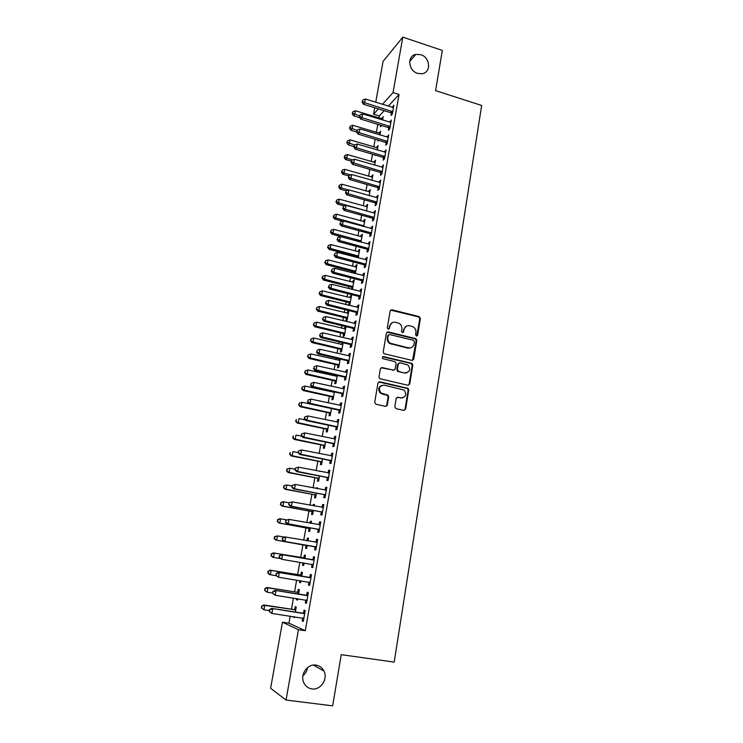 <?xml version="1.0" encoding="UTF-8"?>
<svg xmlns="http://www.w3.org/2000/svg" width="743" height="743" viewBox="0 0 743 743"><rect width="100%" height="100%" fill="white"/><g stroke="black" fill="none" stroke-linecap="round" stroke-linejoin="round"><path stroke-width="1.11" d="M416.433 336.059L417.659 335.214L420.38 318.533L419.136 316.592L391.933 309.794L390.14 310.992L387.298 327.802L388.18 329.177L389.443 328.332L389.806 326.149C390.623 323.149 392.536 321.858 395.545 322.286L399.158 323.381C401.22 324.737 402.112 326.641 401.852 329.093L401.489 331.267L402.372 332.632L403.616 331.787L403.978 329.613C404.777 326.623 406.672 325.332 409.653 325.759L413.182 326.818C415.253 328.165 416.164 330.068 415.913 332.53L415.56 334.703L416.433 336.059M416.73 336.087L419.767 318.812L418.876 317.01L390.632 310.091M388.561 329.205L389.806 326.149M402.706 332.66L403.978 329.613M316.016 665.115C307.63 663.564 299.884 674.449 303.729 682.548C305.401 686.188 308.141 688.315 311.93 688.919C320.567 690.423 328.174 679.056 323.976 671.078C322.267 667.697 319.62 665.709 316.016 665.115M420.817 54.694L415.839 54.397C406.885 55.892 408.26 70.789 417.612 73.362L422.061 73.743C431.395 72.675 430.364 57.387 420.817 54.694M394.802 406.718L396.075 408.687L403.839 410.387L405.641 409.105L408.743 390.038L408.083 388.357L379.784 381.8L377.955 383.072L374.704 402.297L375.995 404.276L385.487 406.356L387.307 405.074L388.673 396.855L388.069 395.211L380.899 392.936C378.15 388.422 379.246 385.831 384.168 385.153L404.053 390.047C406.96 394.524 405.938 397.143 400.997 397.914L397.96 397.236L396.158 398.517L394.802 406.718M290.207 616.161L288.962 623.163L305.308 630.723L399.037 94.482L393.038 92.578L382.45 104.354M305.308 630.723L298.435 629.72L286.046 700.045L270.61 688.269L282.461 622.207L298.435 629.72M375.735 102.255L383.054 61.437L402.799 37.15L442.317 50.413L435.593 90.618L481.668 105.469L394.189 662.106L341.232 654.667L332.669 705.85L286.046 700.045M402.799 37.15L393.038 92.578M411.993 360.383L413.767 359.157L416.814 340.452L415.987 338.687L388.208 331.87L386.406 333.096L383.221 351.941L383.936 353.659L411.993 360.383M412.792 365.119L409.727 384.001L407.935 385.264L379.617 378.651L378.986 376.989L380.36 368.825L382.181 367.571L393.437 370.172L395.239 368.927L396.13 363.55L394.858 361.59L382.775 358.674C381.967 357.494 382.227 356.807 383.555 356.603L412.059 363.401L412.792 365.119L412.198 365.333L409.124 384.187L409.727 384.001M305.837 600.028L305.327 602.926L306.478 603.344L308.364 592.58L307.212 592.208L306.701 595.097M298.584 594.056L299.355 589.673L298.268 589.329L297.776 592.115M296.624 598.579L296.429 599.694L297.553 599.87M297.748 598.756L297.506 600.084L296.429 599.694M312.079 564.513L311.568 567.373L312.747 567.643L314.605 557.027L313.435 556.795L312.933 559.646M304.881 558.532L305.457 555.262L304.351 555.049L303.868 557.807M302.977 562.822L302.54 565.284L303.646 565.469M304.082 563.008L303.636 565.534L302.54 565.284M318.227 529.471L317.735 532.294L318.923 532.415L320.762 521.939L319.574 521.855L319.072 524.669M311.113 523.36L311.484 521.298L310.36 521.215L310.017 523.165M309.051 528.589L308.568 531.319L309.682 531.44L310.323 527.827M324.31 494.894L323.818 497.68L325.025 497.661L326.836 487.324L325.629 487.38L325.146 490.12M317.27 488.625L317.428 487.761L316.286 487.817L316.184 488.411M314.995 495.098L314.521 497.791L315.645 497.782L316.462 493.185M330.301 460.771L329.818 463.521L331.044 463.372L332.827 453.165L331.61 453.36L331.155 455.905M320.865 462.035L320.391 464.691L321.543 464.551L322.527 458.998M336.217 427.104L335.743 429.807L336.978 429.528L338.743 419.461L337.508 419.786L337.09 422.154M326.66 429.389L326.196 432.008L327.357 431.748L328.508 425.256M342.059 393.864L341.594 396.539L342.839 396.13L344.585 386.193L343.331 386.648L342.941 388.83M333.347 391.719L333.245 392.295M332.381 397.152L331.926 399.743L333.096 399.353L334.415 391.96M347.826 361.061L347.362 363.699L348.625 363.16L350.343 353.352L349.08 353.928L348.727 355.943M339.179 358.841L338.91 360.383M338.037 365.324L337.582 367.887L338.771 367.376L340.238 359.083M353.519 328.675L353.055 331.285L354.337 330.616L356.036 320.939L354.755 321.635L354.43 323.484M353.677 327.774L353.566 328.387M345.709 326.576L344.826 327.05L344.501 328.88M343.768 333.013L343.665 333.607M343.61 333.886L343.164 336.421L344.371 335.79L345.987 326.641M359.129 296.708L358.683 299.28L359.974 298.491L361.655 288.934L360.355 289.751L360.058 291.442M359.306 295.714L359.185 296.392M348.746 305.299L349.897 304.602L351.541 295.324L350.325 296.095L350.027 297.767M349.294 301.872L349.182 302.54M349.126 302.847L348.69 305.289M364.683 265.14L364.237 267.675L365.537 266.774L367.2 257.338L365.881 258.276L365.621 259.799M364.869 264.053L364.739 264.796M355.386 273.647L356.984 264.629L355.748 265.511L355.479 267.034M354.755 271.13L354.625 271.854M354.569 272.179L354.355 273.378M370.153 233.971L369.717 236.478L371.036 235.466L372.67 226.151L371.351 227.2L371.11 228.565M370.367 232.8L370.218 233.608M360.968 242.144L362.361 234.324L361.117 235.308L360.866 236.683M360.141 240.751L360.002 241.54M375.568 203.192L375.131 205.672L376.46 204.548L378.076 195.344L376.738 196.505L376.525 197.722M366.485 211.049L367.664 204.371L366.41 205.467L366.188 206.693M380.908 172.803L380.472 175.246L381.818 174.011L383.416 164.927L381.883 167.259M371.927 180.345L372.912 174.791L371.454 177.075M386.184 142.777L385.756 145.191L387.112 143.854L388.682 134.882L387.168 137.176M377.305 150.012L378.094 145.572L376.645 147.811M375.345 155.101L375.271 155.566L375.642 155.194M391.394 113.131L390.976 115.518L392.341 114.069L393.892 105.209L392.388 107.466M382.617 120.069L383.212 116.697L381.772 118.899M380.657 125.214L380.397 126.681L381.531 125.483M399.037 94.482L388.301 106.184M384.168 110.679L379.311 115.973L378.949 118.026M377.815 124.341L376.376 132.449M375.159 139.257L373.794 146.965M372.494 154.256L371.194 161.556M369.8 169.358L368.574 176.249M367.098 184.543L365.946 191.025M364.376 199.83L363.29 205.885M361.637 215.21L360.634 220.847M358.878 230.692L357.95 235.893M356.101 246.267L355.256 251.032M354.365 256.019L354.225 256.799M353.306 261.945L352.535 266.273M351.653 271.223L351.411 272.616M350.501 277.724L349.804 281.597M348.931 286.51L348.569 288.535M347.668 293.606L347.055 297.024M346.192 301.899L345.718 304.556M344.826 309.59L344.297 312.543M343.433 317.391L342.848 320.679M341.956 325.666L341.511 328.165M340.656 332.966L339.96 336.904M339.077 341.854L338.715 343.879M337.861 348.643L337.043 353.231M336.17 358.145L335.901 359.696M335.056 364.423L334.118 369.67M333.254 374.546L333.059 375.605M332.223 380.295L331.174 386.221M330.31 391.05L330.208 391.626M329.381 396.279L328.202 402.873M326.511 412.356L325.22 419.637M323.632 428.535L322.211 436.522M320.735 444.816L319.184 453.509M317.818 461.199L316.137 470.607M314.874 477.693L313.072 487.826M311.921 494.29L309.989 505.156M308.949 510.998L306.878 522.598M305.949 527.809L303.748 540.17M302.93 544.73L300.664 557.501M299.81 562.293L297.609 574.618M296.633 580.125L294.544 591.846M293.429 598.087L291.451 609.186M379.97 134.994L380.657 131.084L379.218 133.313M378.011 140.111L377.843 141.077L378.605 140.288M388.793 127.907L388.375 130.313L389.731 128.92L391.301 120.004L389.787 122.27M374.63 165.132L375.512 160.135L374.054 162.401M383.555 157.739L383.128 160.172L384.475 158.891L386.063 149.854L384.53 152.166M369.215 195.65L370.302 189.539L368.825 191.843M378.243 187.951L377.815 190.412L379.153 189.233L380.75 180.085L379.209 182.444M363.736 226.55L365.017 219.306L363.773 220.346L363.541 221.646M372.865 218.535L372.429 221.024L373.757 219.956L375.382 210.696L374.054 211.801L373.822 213.092M358.191 257.849L359.677 249.425L358.442 250.363L358.182 251.812M357.457 255.889L357.327 256.651M357.262 256.994L357.16 257.58M367.423 249.509L366.986 252.026L368.296 251.069L369.94 241.698L368.621 242.692L368.37 244.131M367.627 248.376L367.488 249.156M352.182 289.445L354.272 279.935L353.046 280.761L352.758 282.349M352.033 286.454L351.913 287.142M351.857 287.467L351.532 289.278M361.915 280.873L361.469 283.427L362.77 282.581L364.432 273.09L363.132 273.963L362.844 275.569M362.101 279.832L361.971 280.548M346.377 318.32L345.932 320.827L347.139 320.149L348.801 310.806L347.585 311.521L347.269 313.277M346.544 317.391L346.433 318.023M356.334 312.636L355.878 315.227L357.169 314.503L358.85 304.881L357.559 305.642L357.253 307.407M356.501 311.689L356.389 312.339M342.217 342.597L341.715 344.585M340.833 349.554L340.378 352.098L341.576 351.532L343.127 342.811M350.677 344.817L350.222 347.436L351.495 346.832L353.204 337.09L351.922 337.731L351.588 339.662M336.273 375.234L336.087 376.292M335.214 381.187L334.759 383.76L335.947 383.314L337.331 375.466M344.947 377.407L344.483 380.063L345.746 379.589L347.473 369.717L346.21 370.237L345.839 372.336M329.53 413.219L329.065 415.829L330.236 415.495L331.471 408.548M339.152 410.433L338.678 413.117L339.923 412.774L341.678 402.771L340.424 403.161L340.025 405.437M323.772 445.661L323.307 448.298L324.459 448.094L325.527 442.066M333.273 443.887L332.79 446.608L334.025 446.394L335.799 436.262L334.564 436.522L334.136 438.974M317.939 478.511L317.465 481.185L318.608 481.111L319.509 476.031M320.326 471.424L319.453 471.257M327.319 477.777L326.827 480.545L328.044 480.461L329.846 470.189L328.629 470.319L328.165 472.957M314.205 505.937L314.465 504.478L313.332 504.46L313.109 505.732M312.032 511.788L311.549 514.5L312.673 514.555L313.407 510.45M321.282 512.131L320.79 514.927L321.988 514.983L323.809 504.581L322.611 504.562L322.118 507.358M308.001 540.904L308.475 538.22L307.37 538.081L306.896 540.718M306.051 545.501L305.559 548.25L306.673 548.436L307.221 545.334M315.162 546.932L314.661 549.774L315.84 549.969L317.698 539.427L316.509 539.269L316.016 542.102M301.742 576.234L302.42 572.416L301.324 572.129L300.831 574.906M299.81 580.645L299.494 582.438L300.609 582.614M300.924 580.822L300.581 582.753L299.494 582.438M308.967 582.215L308.456 585.085L309.617 585.428L311.493 574.738L310.333 574.441L309.822 577.311M295.398 612.009L296.271 607.05L295.203 606.632L294.702 609.446M293.42 616.644L294.469 617.238M294.544 616.811L294.414 617.535L293.346 617.071M302.67 618.037L302.169 620.888L303.311 621.38L305.215 610.542L304.063 610.096L303.553 613.003M302.94 675.675C305.484 673.613 307.008 670.938 307.509 667.66M288.962 623.163L282.461 622.207M379.311 115.973L373.59 114.199L374.751 107.754M378.373 108.877L373.59 114.199M381.921 118.081L382.914 118.388M392.527 106.686L393.576 107.011M379.376 132.43L380.37 132.728M389.936 121.425L390.994 121.75M376.812 146.863L377.815 147.16M387.326 136.257L388.385 136.573M374.24 161.38L375.234 161.677M384.707 151.173L385.775 151.498M371.639 175.989L372.652 176.277M382.069 166.191L383.137 166.506M369.03 190.682L370.042 190.97M379.413 181.301L380.49 181.608M366.41 205.467L367.423 205.755M376.738 196.505L377.815 196.811M363.773 220.346L364.785 220.625M374.054 211.801L375.131 212.099M361.117 235.308L362.138 235.587M371.351 227.2L372.438 227.497M358.442 250.363L359.463 250.632M368.621 242.692L369.717 242.98M355.748 265.511L356.779 265.78M365.881 258.276L366.977 258.564M353.046 280.761L354.077 281.021M363.132 273.963L364.228 274.251M350.325 296.095L351.365 296.355M360.355 289.751L361.46 290.039M347.585 311.521L348.625 311.781M357.559 305.642L358.674 305.921M344.826 327.05L345.876 327.31M354.755 321.635L355.869 321.905M342.049 342.681L343.108 342.922M351.922 337.731L353.046 338M349.08 353.928L350.204 354.188M346.21 370.237L347.343 370.488M343.331 386.648L344.464 386.899M340.424 403.161L341.566 403.412M337.508 419.786L338.65 420.027M334.564 436.522L335.715 436.754M331.61 453.36L332.753 453.592M328.629 470.319L329.781 470.542M316.286 487.817L317.382 488.021M325.629 487.38L326.79 487.603M313.332 504.46L314.428 504.664M322.611 504.562L323.772 504.776M310.36 521.215L311.456 521.41M319.574 521.855L320.744 522.069M307.37 538.081L308.475 538.266M316.509 539.269L317.688 539.474M311.568 567.373L312.757 567.568M308.456 585.085L309.645 585.28M305.327 602.926L306.515 603.112M302.169 620.888L303.367 621.064M406.337 326.177L403.384 329.883M392.109 322.75L389.239 326.418M412.504 360.42L416.201 340.703L415.383 338.938L386.973 332.13M414.418 341.687L413.545 340.322L389.518 334.508L388.255 335.362L387.865 337.675C387.595 339.997 388.403 341.854 390.298 343.247L408.371 347.882C411.362 348.281 413.247 346.981 414.046 343.972L414.418 341.687M388.58 334.749L388.255 335.362M410.851 347.808L407.777 348.123L389.722 343.489C387.837 342.105 387.029 340.248 387.298 337.926L387.688 335.622M408.371 385.301L409.124 384.187M393.957 370.2L381.057 367.766M412.198 365.333L410.935 363.392L382.664 356.807M405.028 372.856C410.062 372.02 411 369.382 407.851 364.934L400.068 362.807L398.267 364.051L397.384 369.42L398.647 371.379L404.433 373.06L406.839 372.847M398.945 362.993L398.267 364.051M404.433 373.06L397.486 371.324L396.799 369.624L397.691 364.265M402.585 397.942L396.966 397.366M381.781 385.348C378.28 387.187 377.797 389.778 380.332 393.103L382.71 393.836M385.886 406.393L386.731 405.223L388.106 397.013L387.493 395.378L382.143 394.004M404.192 410.424L405.046 409.244L408.139 390.205L407.48 388.533L378.707 381.967M382.803 119.019L355.414 110.772L354.745 114.394L353.547 115.806L359.807 117.719M352.674 113.14L352.934 111.701L352.191 113.716L352.674 113.14L359.51 115.852M352.934 111.701L355.414 110.772M353.547 115.806L352.191 113.716M392.759 111.682L364.674 102.729L365.352 99.005L393.474 107.596M392.369 113.883L390.651 112.695L363.401 104.224L364.674 102.729L362.528 101.447L362.798 99.961L362.528 101.447M362.027 102.051L363.401 104.224M365.352 99.005L362.798 99.961M380.249 133.424L352.749 125.279L352.089 128.92L350.891 130.285L356.631 132.013M349.999 127.657L350.269 126.208L349.526 128.205L349.999 127.657L356.9 130.378M350.269 126.208L352.749 125.279M350.891 130.285L349.526 128.205M377.676 147.922L350.074 139.879L349.405 143.538L348.216 144.848L353.909 146.547M347.315 142.257L347.585 140.798L346.842 142.786L347.315 142.257L354.513 145.061M347.585 140.798L350.074 139.879M348.216 144.848L346.842 142.786M390.159 126.505L361.962 117.654L362.649 113.92L390.874 122.4M389.778 128.66L388.05 127.48L360.699 119.103L361.962 117.654L359.816 116.363L360.086 114.868L359.816 116.363M359.306 116.948L360.699 119.103M362.649 113.92L360.086 114.868M387.54 141.43L359.231 132.681L359.918 128.92L388.264 137.297M387.168 143.529L385.441 142.35L357.977 134.074L359.231 132.681L357.077 131.372L357.355 129.867L357.077 131.372M356.575 131.938L357.977 134.074M359.918 128.92L357.355 129.867M375.094 162.503L347.39 154.563L346.712 158.25L345.532 159.504L351.244 161.175M344.622 156.949L344.891 155.482L344.148 157.46L344.622 156.949L346.712 158.25L352.451 159.931M344.891 155.482L347.39 154.563M345.532 159.504L344.148 157.46M372.494 177.178L344.678 169.33L344 173.045L342.82 174.252L348.578 175.905M341.901 171.735L342.17 170.249L341.436 172.218L341.901 171.735L344 173.045L350.492 174.911M342.17 170.249L344.678 169.33M342.82 174.252L341.436 172.218M384.902 156.448L356.491 147.801L357.179 144.012L385.636 152.287M384.54 158.491L382.803 157.312L355.238 149.139L356.491 147.801L354.327 146.482L354.606 144.959L354.327 146.482M353.826 147.021L355.238 149.139M357.179 144.012L354.606 144.959M382.255 171.559L353.724 163.014L354.42 159.206L382.989 167.37M381.902 173.546L380.156 172.376L352.479 164.305L353.724 163.014L351.56 161.677L351.838 160.154L351.56 161.677M351.058 162.197L352.479 164.305M354.42 159.206L351.838 160.154M369.875 191.935L341.956 184.199L341.269 187.923L340.099 189.084L346.238 190.821L345.476 192.836L346.247 190.821L348.848 189.874L377.639 197.824M339.17 186.604L339.44 185.109L338.706 187.069L339.17 186.604L341.269 187.923L348.541 189.985M339.44 185.109L341.956 184.199M340.099 189.084L338.706 187.069M379.58 186.762L350.947 178.329L351.643 174.494L380.323 182.546M379.246 188.694L377.49 187.524L349.702 179.565L350.947 178.329L348.773 176.973L349.052 175.441L348.773 176.973M348.272 177.466L349.702 179.565M351.643 174.494L349.052 175.441M367.237 206.786L339.207 199.152L338.52 202.904L337.359 204.019L344.362 205.96M336.421 201.567L336.69 200.071L335.957 202.012L336.421 201.567L338.52 202.904L366.513 210.901M336.69 200.071L339.207 199.152M337.359 204.019L335.957 202.012M348.848 189.874L348.142 193.737L346.907 194.917L374.806 202.774L376.571 203.935M376.896 202.059L348.142 193.737L345.969 192.363M345.476 192.836L346.907 194.917M364.59 221.73L336.449 214.198L335.762 217.978L334.601 219.027L342.504 221.191M333.653 216.622L333.932 215.117L333.189 217.049L333.653 216.622L335.762 217.978L363.856 225.872M333.932 215.117L336.449 214.198M334.601 219.027L333.189 217.049M361.925 236.757L333.681 229.336L332.985 233.144L331.833 234.138L359.9 241.856M330.867 231.77L331.146 230.256L330.412 232.178L330.867 231.77L332.985 233.144L361.191 240.927M331.146 230.256L333.681 229.336M331.833 234.138L330.412 232.178M359.24 251.886L330.886 244.577L330.18 248.394L329.047 249.342L356.519 256.586L358.219 257.682M328.062 247.01L328.35 245.487L327.607 247.391L328.062 247.01L330.18 248.394L358.498 256.075M328.35 245.487L330.886 244.577M329.047 249.342L327.607 247.391M356.547 267.099L328.072 259.901L327.366 263.756L326.233 264.647L353.826 271.78L355.526 272.867M325.248 262.353L325.527 260.812L324.793 262.706L325.248 262.353L327.366 263.756L355.795 271.325M325.527 260.812L328.072 259.901M326.233 264.647L324.793 262.706M353.835 282.414L325.248 275.328L324.533 279.201L323.409 280.037L351.105 287.067L352.814 288.154M322.406 277.78L322.694 276.238L321.96 278.123L322.406 277.78L324.533 279.201L353.083 286.659M322.694 276.238L325.248 275.328M323.409 280.037L321.96 278.123M351.105 297.822L322.406 290.847L321.691 294.748L320.567 295.528L348.374 302.447L350.092 303.525M319.555 293.309L319.843 291.758L319.109 293.624L319.555 293.309L321.691 294.748L350.343 302.095M319.843 291.758L322.406 290.847M320.567 295.528L319.109 293.624M348.356 313.323L319.536 306.469L318.821 310.388L317.707 311.113L345.625 317.92L347.343 318.998M316.685 308.939L316.973 307.37L316.239 309.227L318.821 310.388L347.585 317.623M316.973 307.37L319.536 306.469M317.707 311.113L316.239 309.227M409.384 348.226L408.557 347.928M345.588 328.926L316.657 322.183L315.933 326.131L314.828 326.799L342.857 333.496L344.585 334.573M313.797 324.663L314.085 323.084L313.351 324.932L315.933 326.131L344.817 333.254M314.085 323.084L316.657 322.183M314.828 326.799L313.351 324.932M342.802 344.622L313.76 338L313.035 341.975L311.93 342.579L340.071 349.164L341.808 350.232M310.89 340.489L311.178 338.901L310.453 340.74L313.035 341.975L342.031 348.978M311.178 338.901L313.76 338M311.93 342.579L310.453 340.74M374.193 217.458L345.328 209.238L346.034 205.356L374.946 213.195M373.878 219.278L372.113 218.117L344.102 210.362L345.328 209.238L343.145 207.854L343.424 206.303L343.145 207.854M342.653 208.3L344.102 210.362M346.034 205.356L343.424 206.303M371.481 232.949L342.495 224.85L343.201 220.94L372.234 228.658M371.166 234.714L369.457 233.571L341.269 225.909L342.495 224.85L340.303 223.439L340.591 221.878L340.303 223.439M339.82 223.866L341.269 225.909M343.201 220.94L340.591 221.878M368.742 248.543L339.635 240.556L340.35 236.618L369.503 244.224M368.444 250.242L366.661 249.091L338.427 241.559L339.635 240.556L337.443 239.125L337.731 237.556L337.443 239.125M336.96 239.534L338.427 241.559M340.35 236.618L337.731 237.556M365.983 264.229L336.765 256.354L337.489 252.397L366.754 259.883M365.695 265.873L363.912 264.722L335.557 257.31L336.765 256.354L334.573 254.914L334.861 253.335L334.573 254.914M334.09 255.304L335.557 257.31M337.489 252.397L334.861 253.335M363.216 280.018L333.876 272.263L334.601 268.279L363.986 275.644M362.937 281.606L361.144 280.455L332.678 273.155L333.876 272.263L331.675 270.805L331.963 269.217L331.675 270.805M331.202 271.167L332.678 273.155M334.601 268.279L331.963 269.217M360.429 295.909L330.969 288.275L331.694 284.263L361.2 291.507M360.16 297.441L358.358 296.29L329.771 289.101L330.969 288.275L328.759 286.798L329.056 285.201L328.759 286.798M328.285 287.132L329.771 289.101M331.694 284.263L329.056 285.201M357.624 311.902L328.034 304.389L328.768 300.348L358.395 307.472M357.364 313.37L355.553 312.227L326.855 305.159L328.034 304.389L325.833 302.893L326.121 301.286L325.833 302.893M325.36 303.209L326.855 305.159M328.768 300.348L326.121 301.286M354.792 328.007L325.09 320.604L325.833 316.546L355.581 323.549M354.55 329.409L352.739 328.267L323.92 321.32L325.09 320.604L322.88 319.1L323.177 317.475L322.88 319.1M322.406 319.388L323.92 321.32M325.833 316.546L323.177 317.475M351.95 344.204L322.128 336.932L322.871 332.845L352.739 339.718M351.718 345.541L349.897 344.408L320.957 337.582L322.128 336.932L319.908 335.409L320.205 333.774L319.908 335.409M319.444 335.669L320.957 337.582M322.871 332.845L320.205 333.774M340.006 360.42L310.843 353.919L310.11 357.912L309.014 358.46L337.266 364.934L339.012 366.002M307.955 356.417L308.252 354.82L307.528 356.64L310.11 357.912L339.226 364.804M308.252 354.82L310.843 353.919M309.014 358.46L307.528 356.64M349.089 360.513L319.137 353.362L319.889 349.247L349.888 355.99M348.866 361.785L347.037 360.661L317.976 353.947L319.137 353.362L316.917 351.82L317.215 350.176L316.917 351.82M316.453 352.052L317.976 353.947M319.889 349.247L317.215 350.176M337.183 376.32L307.908 369.94L307.165 373.961L306.088 374.444L334.452 380.797L336.198 381.865M305.011 372.438L305.308 370.831L304.584 372.642L307.165 373.961L336.403 380.722M305.308 370.831L307.908 369.94M306.088 374.444L304.584 372.642M346.21 376.924L316.137 369.903L316.889 365.76L347.009 372.373M345.997 378.131L344.167 377.007L314.986 370.423L316.137 369.903L313.908 368.342L314.205 366.68L313.908 368.342M313.444 368.556L314.986 370.423M316.889 365.76L314.205 366.68M334.35 392.313L304.946 386.063L304.203 390.103L303.135 390.53L331.61 396.762L333.366 397.83M386.639 405.567L387.122 405.604M302.048 388.57L302.345 386.954L301.621 388.747L304.203 390.103L333.561 396.753M302.345 386.954L304.946 386.063M303.135 390.53L301.621 388.747M387.214 405.409L386.722 405.279M343.312 393.437L313.109 386.555L313.871 382.376L344.111 388.868M343.108 394.589L341.269 393.465L311.967 387.01L313.109 386.555L310.88 384.967L311.178 383.304L310.88 384.967M310.425 385.153L311.967 387.01M313.871 382.376L311.178 383.304M331.127 408.474L301.974 402.279L301.231 406.356L300.163 406.718L328.759 412.829L330.524 413.888M299.067 404.805L299.364 403.17L298.64 404.954L301.231 406.356L330.7 412.876M299.364 403.17L301.974 402.279M300.163 406.718L298.64 404.954M340.396 410.071L310.063 403.31L310.834 399.112L341.204 405.464M340.201 411.148L338.353 410.034L308.93 403.7L310.063 403.31L307.825 401.712L308.131 400.031L307.825 401.712M307.379 401.87L308.93 403.7M310.834 399.112L308.131 400.031M305.401 419.962L298.983 418.606L298.231 422.711L297.172 423.018L325.889 428.999L327.654 430.058M296.067 421.142L296.364 419.498L295.64 421.262L298.231 422.711L327.821 429.11M297.172 423.018L295.64 421.262M304.621 417.009L304.305 418.699L304.621 417.009L307.769 415.95L338.269 422.173M305.067 416.869L307.769 415.95L306.998 420.185L305.875 420.51L335.418 426.705L337.276 427.819M337.461 426.807L306.998 420.185L304.76 418.56M304.305 418.699L305.875 420.51M301.751 436.225L295.974 435.045L295.212 439.169L294.163 439.41L322.991 445.28L324.775 446.329M293.039 437.581L293.346 435.927L292.621 437.683L295.212 439.169L324.932 445.438M294.163 439.41L292.621 437.683M301.528 433.931L301.221 435.63L301.528 433.931L304.686 432.909L335.316 438.992M301.974 433.819L304.686 432.909L303.915 437.163L302.8 437.423L332.474 443.487L334.331 444.602M334.499 443.655L303.915 437.163L301.667 435.528M301.221 435.63L302.8 437.423M298.129 452.617L292.937 451.586L292.175 455.738L291.135 455.914L320.084 461.654L321.868 462.703M290.002 454.131L290.309 452.468L289.584 454.205L292.175 455.738L322.016 461.877M291.135 455.914L289.584 454.205M298.426 450.973L298.119 452.682L298.426 450.973L301.593 449.97L332.353 455.914M298.872 450.89L301.593 449.97L300.813 454.261L299.698 454.447L329.502 460.381L331.369 461.487M331.527 460.614L300.813 454.261L298.556 452.598M331.629 455.998L332.362 455.849M298.119 452.682L299.698 454.447M295.092 469.242L289.891 468.229L289.12 472.409L288.089 472.52L317.159 478.139L318.951 479.179M286.937 470.783L287.244 469.112L286.529 470.83L289.12 472.409L319.081 478.418M286.835 469.167L288.851 468.359L287.244 469.112M288.089 472.52L286.529 470.83M295.296 468.118L294.99 469.845L295.296 468.118L298.463 467.152L329.363 472.957M295.742 468.071L298.463 467.152L297.683 471.471L296.587 471.591L326.511 477.396L328.387 478.492M328.527 477.684L297.683 471.471L295.426 469.79M328.434 473.012L329.381 472.808M294.99 469.845L296.587 471.591M292.045 485.978L286.817 484.984L286.046 489.191L285.024 489.238L314.205 494.727L316.007 495.757M283.854 487.547L284.17 485.866L283.454 487.566L286.046 489.191L316.128 495.07M283.761 485.894L285.786 485.049L284.17 485.866M285.024 489.238L283.454 487.566M292.157 485.383L291.841 487.12L292.157 485.383L295.324 484.455L326.344 490.111M292.584 485.365L295.324 484.455L294.534 488.792L293.448 488.848L323.493 494.513L325.388 495.609M325.518 494.866L294.534 488.792L292.268 487.102M325.239 490.139L326.391 489.888M291.841 487.12L293.448 488.848M288.981 502.816L283.724 501.85L282.944 506.085L281.931 506.067L311.243 511.416L313.044 512.456M280.752 504.423L281.068 502.723L280.352 504.413L282.944 506.085L313.156 511.834M280.668 502.723L282.702 501.85L283.724 501.85L281.068 502.723M281.931 506.067L280.352 504.413M288.981 502.77L288.665 504.516L288.981 502.77L292.157 501.869L323.316 507.376M289.417 502.77L292.157 501.869L291.367 506.234L290.281 506.215L320.465 511.741L322.36 512.837M322.481 512.168L291.367 506.234L289.101 504.525M322.025 507.376L323.372 507.079M288.665 504.516L290.281 506.215M286.622 519.896L280.613 518.828L279.832 523.081L278.82 522.998L308.261 528.217L310.072 529.248M277.631 521.4L277.947 519.701L277.232 521.372L279.832 523.081L310.165 528.7M277.548 519.673L279.6 518.753L280.613 518.828L277.947 519.701M278.82 522.998L277.232 521.372M285.795 520.267L285.479 522.032L285.795 520.267L288.971 519.394L320.27 524.762M286.222 520.304L288.971 519.394L288.173 523.796L287.104 523.704L317.41 529.09L319.314 530.177M319.425 529.583L288.173 523.796L285.897 522.06M320.01 524.827L318.812 524.725L320.335 524.382M285.479 522.032L287.104 523.704M284.29 537.096L277.483 535.907L276.693 540.198L275.699 540.05L305.252 545.13L307.073 546.161M308.066 540.542L307.138 540.755M274.492 538.499L274.808 536.78L274.093 538.443L276.693 540.198L307.156 545.678M274.408 536.725L277.483 535.907L274.808 536.78M275.699 540.05L274.093 538.443M282.581 537.886L282.684 539.724L282.581 537.886L284.699 536.901L317.196 542.269M283.009 537.951L285.767 537.05L284.959 541.48L283.9 541.313L314.345 546.56L316.249 547.637M316.342 547.117L284.959 541.48L282.684 539.724M315.459 542.204L317.28 541.805M282.266 539.659L283.9 541.313M305.057 557.519L302.986 557.891L273.34 552.903L274.325 553.108L273.535 557.426L280.157 558.532M304.964 558.03L274.325 553.108L271.251 553.897L271.334 555.708L271.65 553.981M271.334 555.708L273.535 557.426L272.551 557.204L270.935 555.615M271.251 553.897L273.34 552.903M313.193 559.971L281.486 554.594L314.103 559.888M279.767 555.718L282.544 554.817L281.727 559.284L279.024 557.408L279.767 555.718L279.024 557.408M313.249 564.773L281.727 559.284L279.442 557.501M312.023 559.73L314.196 559.34M313.165 565.219L311.67 564.271M281.486 554.594L279.349 555.625M302.029 574.618L299.949 574.998L270.173 570.15L271.149 570.42L270.359 574.766L276.22 575.714M301.927 575.203L271.149 570.42L268.074 571.181L268.149 573.029L268.464 571.293M268.149 573.029L270.359 574.766L269.375 574.478L267.759 572.909M268.074 571.181L270.173 570.15M310.082 577.71L278.244 572.416L310.992 577.617M276.507 573.605L279.294 572.714L278.476 577.2L275.774 575.277L276.507 573.605L275.774 575.277M310.128 582.54L278.476 577.2L276.182 575.398M308.921 577.404L311.103 576.995M310.063 582.911L308.763 582.085M278.244 572.416L276.099 573.485M298.974 591.818L296.884 592.217L266.988 587.499L267.963 587.852L267.155 592.227L272.532 593.063M298.862 592.477L267.963 587.852L264.88 588.577L264.945 590.462L265.26 588.716M264.945 590.462L267.155 592.227L264.554 590.323M264.88 588.577L266.988 587.499M306.943 595.58L274.984 590.351L307.853 595.477M273.229 591.614L276.015 590.722L275.198 595.245L272.486 593.276L273.229 591.614L272.486 593.276M306.989 600.437L275.198 595.245L272.904 593.425M305.791 595.189L307.983 594.771M306.933 600.725L305.8 600.01M274.984 590.351L272.82 591.465M295.909 609.139L293.81 609.548L263.784 604.978L264.74 605.396L263.932 609.799L269.328 610.607M295.779 609.873L264.74 605.396L261.657 606.084L261.712 608.015L262.038 606.26M261.712 608.015L263.932 609.799L261.332 607.848M261.657 606.084L263.784 604.978M303.785 613.569L271.697 608.415L304.704 613.458M269.923 609.752L272.718 608.861L271.892 613.421L269.189 611.387L269.923 609.752L269.189 611.387M303.822 618.455L271.892 613.421L269.598 611.573M302.633 613.105L304.844 612.669M303.785 618.659L302.819 618.055M271.697 608.415L269.523 609.576M417.055 335.474L417.659 335.214M388.877 328.601L389.443 328.332M403.022 332.047L403.616 331.787M391.357 310.091L391.933 309.794M418.523 316.88L419.136 316.592M419.767 318.812L420.38 318.533M387.642 332.14L388.208 331.87M414.956 338.762L415.56 338.511M416.201 340.703L416.814 340.452M413.164 359.371L413.767 359.157M387.298 337.926L387.865 337.675M391.338 344.195L391.914 343.944M407.777 348.123L408.371 347.882M381.623 367.785L382.181 367.571M392.852 370.376L393.437 370.172M382.989 356.835L383.555 356.603M410.935 363.392L411.538 363.178M396.799 369.624L397.384 369.42M398.062 371.584L398.647 371.379M397.375 397.403L397.96 397.236M400.403 398.081L400.997 397.914M386.824 395.053L387.4 394.886M388.106 397.013L388.673 396.855M386.731 405.223L387.307 405.074M379.227 381.995L379.784 381.8M406.885 388.255L407.48 388.078M408.139 390.205L408.743 390.038M405.046 409.244L405.641 409.105M392.555 111.524L391.189 112.973M392.016 111.246L390.651 112.695M389.954 126.356L388.589 127.759M389.416 126.078L388.05 127.48M387.335 141.272L385.979 142.628M386.787 141.003L385.441 142.35M384.698 156.29L383.351 157.59M384.15 156.021L382.803 157.312M382.041 171.401L380.704 172.645M381.503 171.131L380.156 172.376M379.376 186.604L378.038 187.793M378.828 186.335L377.49 187.524M376.692 201.901L375.354 203.043M376.144 201.632L374.806 202.774M362.278 226.151L363.113 225.463M362.918 226.327L363.652 225.723M359.203 241.484L360.448 240.518M359.742 241.744L360.987 240.778M356.519 256.586L357.754 255.676M357.058 256.846L358.293 255.936M353.826 271.78L355.052 270.916M354.365 272.031L355.591 271.176M351.105 287.067L352.331 286.259M351.653 287.318L352.869 286.519M348.374 302.447L349.591 301.695M348.922 302.698L350.139 301.946M345.625 317.92L346.832 317.224M346.173 318.171L347.38 317.484M342.857 333.496L344.055 332.855M343.405 333.746L344.613 333.105M340.071 349.164L341.269 348.588M340.628 349.414L341.817 348.829M373.989 217.3L372.661 218.377M373.432 217.03L372.113 218.117M371.268 232.791L369.949 233.822M370.711 232.522L369.392 233.553M368.528 248.385L367.218 249.351M367.971 248.116L366.661 249.091M365.779 264.081L364.469 264.991M365.222 263.811L363.912 264.722M363.002 279.87L361.702 280.724M362.445 279.6L361.144 280.455M360.216 295.76L358.925 296.55M359.649 295.5L358.358 296.29M357.411 311.754L356.12 312.487M356.844 311.493L355.553 312.227M354.578 327.849L353.306 328.527M354.012 327.589L352.739 328.267M351.736 344.055L350.464 344.668M351.17 343.795L349.897 344.408M337.266 364.934L338.455 364.414M337.824 365.175L339.012 364.655M348.876 360.355L347.613 360.912M348.3 360.104L347.037 360.661M334.452 380.797L335.632 380.332M335.009 381.038L336.189 380.583M345.997 376.775L344.733 377.258M345.421 376.515L344.167 377.007M331.61 396.762L332.79 396.363M332.177 397.003L333.347 396.604M343.099 393.288L341.845 393.716M342.514 393.038L341.269 393.465M328.759 412.829L329.929 412.495M329.316 413.071L330.486 412.736M340.173 409.922L338.929 410.285M339.597 409.672L338.353 410.034M325.889 428.999L327.05 428.72M326.446 429.24L327.607 428.962M337.238 426.658L336.003 426.956M336.653 426.408L335.418 426.705M322.991 445.28L324.143 445.057M323.558 445.512L324.719 445.298M334.285 443.506L333.05 443.738M333.7 443.255L332.474 443.487M320.084 461.654L321.227 461.496M320.651 461.886L321.803 461.737M331.304 460.465L330.078 460.632M330.719 460.223L329.502 460.381M317.159 478.139L318.292 478.046M317.725 478.371L318.868 478.278M328.304 477.535L327.096 477.628M327.719 477.294L326.511 477.396M314.205 494.727L315.338 494.699M314.781 494.959L315.914 494.931M325.295 494.727L324.087 494.754M324.7 494.485L323.493 494.513M326.093 490.166L325.536 490.185M311.243 511.416L312.366 511.453M311.819 511.648L312.942 511.686M322.258 512.02L321.06 511.983M321.663 511.788L320.465 511.741M323.056 507.441L322.267 507.423M308.261 528.217L309.367 528.329M308.837 528.449L309.952 528.552M319.193 529.443L318.004 529.322M318.598 529.202L317.41 529.09M305.252 545.13L306.357 545.306M305.828 545.362L306.943 545.529M316.119 546.978L314.939 546.792M315.524 546.737L314.345 546.56M316.936 542.325L315.756 542.158M303.608 557.872L304.714 558.095M302.986 557.891L304.082 558.114M313.017 564.624L311.846 564.374M313.843 559.943L312.664 559.711M300.571 574.971L301.667 575.258M299.949 574.998L301.036 575.286M309.896 582.401L308.828 582.094M310.723 577.692L309.562 577.376M297.516 592.18L298.602 592.543M296.884 592.217L297.971 592.57M306.757 600.288L306.079 600.056M307.593 595.552L306.432 595.162M294.442 609.511L295.519 609.947M293.81 609.548L294.878 609.975M303.599 618.306L303.125 618.111M304.435 613.532L303.293 613.068M409.699 61.428L415.839 54.397M313.444 665.087L323.976 671.078M418.876 317.01L419.479 316.722M415.383 338.938L415.987 338.687M389.722 343.489L390.298 343.247M397.486 371.324L398.072 371.119M411.455 363.615L412.059 363.401M380.332 393.103L380.899 392.936M387.493 395.378L388.069 395.211M407.48 388.533L408.083 388.357M359.268 241.503L360.504 240.537M356.668 256.632L357.903 255.722M354.049 271.854L355.275 271M351.411 287.179L352.628 286.371M348.746 302.587L349.962 301.844M346.071 318.106L347.278 317.41M343.368 333.718L344.576 333.087M370.776 232.54L369.457 233.571M368.119 248.162L366.81 249.137M365.445 263.886L364.144 264.805M362.751 279.721L361.451 280.575M360.039 295.649L358.748 296.448M357.309 311.689L356.018 312.422M354.55 327.83L353.269 328.499"/></g></svg>
